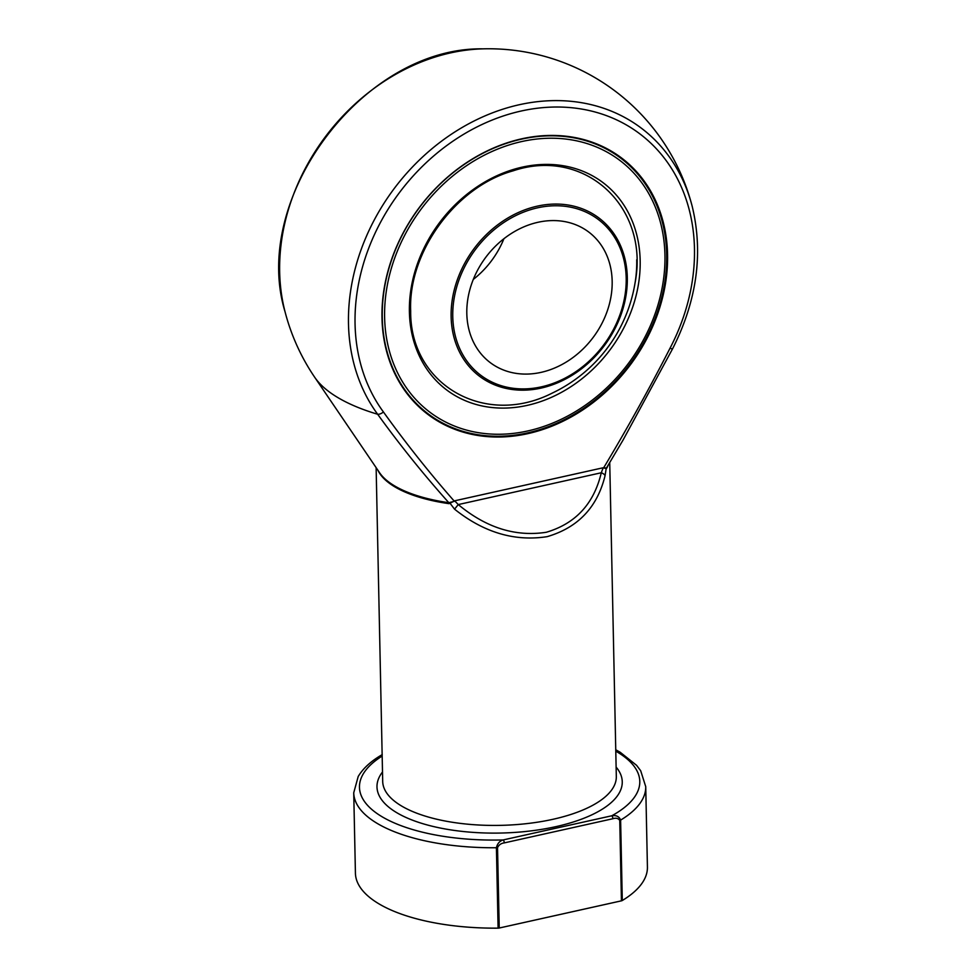 <?xml version="1.0" encoding="UTF-8"?>
<svg xmlns="http://www.w3.org/2000/svg" width="977" height="977" viewBox="0 0 977 977"><rect width="100%" height="100%" fill="white"/><g stroke="black" fill="none" stroke-linecap="round" stroke-linejoin="round"><path stroke-width="1.47" d="M612.164 281.156A81.775 66.986 -53 0 1 569.444 360.012A81.775 66.986 -53 0 1 490.332 362.687A81.775 66.986 -53 0 1 485.96 257.061A81.775 66.986 -53 0 1 588.655 231.976A81.775 66.986 -53 0 1 612.164 281.156M473.308 279.41A81.775 66.986 127 0 0 503.924 238.706M384.62 317.44A157.712 129.196 127 0 0 597.46 395.99A157.712 129.196 127 0 0 592.209 145.329A157.712 129.196 127 0 0 384.62 317.44M666.693 254.386A160.057 131.113 -53 0 1 583.11 408.716A160.057 131.113 -53 0 1 428.268 413.943A160.057 131.113 -53 0 1 382.263 317.684A160.057 131.113 -53 0 1 465.858 163.354A160.057 131.113 -53 0 1 620.688 158.127A160.057 131.113 -53 0 1 666.693 254.386M394.989 374.032A160.057 131.113 127 0 0 427.486 413.356L428.268 413.943M620.688 158.127L619.907 157.541A160.057 131.113 127 0 0 573.12 137.232M381.995 318.026A160.68 131.626 -53 0 1 573.755 137.342A160.68 131.626 -53 0 1 629.945 365.374A160.68 131.626 -53 0 1 395.282 374.606A160.68 131.626 -53 0 1 381.995 318.026M608.085 465.382A116.825 46.383 178.8 0 1 606.473 468.606L603.566 467.946C627.124 428.683 649.29 388.748 670.051 348.166A190.967 156.43 127 0 0 632.84 128.915A190.967 156.43 127 0 0 411.134 178.241A190.967 156.43 127 0 0 383.411 411.952C405.675 442.96 429.294 472.697 454.268 501.164L448.956 503.656A2.333 0.818 98.2 0 0 448.822 502.703C423.603 474.492 399.886 445.011 377.647 414.248A182.113 72.298 178.8 0 1 314.716 377.293L379.638 472.807A117.142 46.505 -1.2 0 0 448.822 502.703L454.39 501.299M603.456 468.13A2.333 1.331 119.1 0 1 603.566 467.946L606.436 467.91A2.333 2.272 75.7 0 0 606.119 468.948L605.068 475.665A5.838 2.797 -165.8 0 0 601.282 472.758L458.274 504.572C486.119 527.763 515.453 536.996 546.277 532.27C575.612 523.611 593.943 503.766 601.282 472.758L603.188 467.751L454.647 500.81L458.274 504.572L454.549 509.164L450.312 503.619A2.333 1.062 77.9 0 0 449.872 502.74M605.068 475.665C597.326 507.283 578.018 527.617 547.144 536.654C514.696 541.698 483.835 532.538 454.549 509.164M619.748 820.436A2.333 0.928 -1.2 0 0 620.615 820.106A146.037 57.973 178.8 0 0 645.736 786.656L647.421 867.063A146.037 57.973 178.8 0 1 622.288 900.513A2.333 0.928 178.8 0 1 621.433 900.831L619.748 820.436C618.258 818.286 615.962 817.712 612.872 818.726A2.333 0.965 -102.5 0 0 611.761 815.783C616.267 815.038 619.223 816.491 620.615 820.106L622.288 900.513M612.872 818.726L504.279 842.895C501.177 843.261 498.929 844.836 497.537 847.621L499.223 928.028A2.333 0.928 178.8 0 1 498.099 928.15A146.037 57.973 178.8 0 1 355.42 873.182L353.735 792.774A146.037 57.973 178.8 0 0 496.414 847.743C497.366 843.603 499.613 841.002 503.155 839.939L611.761 815.783A140.187 55.652 -1.2 0 0 615.779 751.154M499.223 928.028L621.433 900.831M504.279 842.895A2.333 0.965 -102.5 0 0 503.155 839.939A140.187 55.652 -1.2 0 1 377.244 813.658A140.187 55.652 -1.2 0 1 382.178 756.051M606.473 468.606A2.333 2.088 30.6 0 1 606.729 467.592A2.333 2.088 30.6 0 1 606.729 467.58L623.008 440.151L672.555 348.85C696.967 300.647 703.501 253.128 692.18 206.269A210.287 210.287 0 0 0 482.894 48.85A196.426 160.9 127 0 0 285.064 311.846A210.287 210.287 0 0 0 314.716 377.293M626.196 278.042A97.578 79.931 127 0 0 494.521 229.436A97.578 79.931 127 0 0 497.769 384.523A97.578 79.931 127 0 0 626.196 278.042M451.13 316.719A99.141 81.213 -53 0 1 537.313 206.147A99.141 81.213 -53 0 1 627.307 277.517A99.141 81.213 -53 0 1 541.124 388.089A99.141 81.213 -53 0 1 451.13 316.719M409.4 311.919A129.831 106.359 -53 0 1 580.289 170.242A129.831 106.359 -53 0 1 584.612 376.597A129.831 106.359 -53 0 1 409.4 311.919M552.103 393.169C484.36 427.657 409.876 384.303 410.67 311.065C408.056 252.115 455.795 186.741 513.059 170.853C584.454 146.721 649.827 206.611 635.074 282.866A127.828 104.71 127 0 0 636.723 259.76M383.411 411.952A5.838 3.249 143.7 0 1 377.647 414.248A196.426 160.9 -53 0 1 452.119 133.727A196.426 160.9 -53 0 1 692.18 206.269M376.133 467.641L382.703 781.441A116.825 46.383 -1.2 0 0 553.055 819.276A116.825 46.383 -1.2 0 0 616.316 776.556L609.733 462.671M448.956 503.656A116.825 46.383 178.8 0 1 377.952 470.316M616.108 767.067A122.675 48.703 178.8 0 1 555.852 826.652A122.675 48.703 178.8 0 1 420.794 823.061A122.675 48.703 178.8 0 1 382.508 771.964M498.099 928.15L496.414 847.743A2.333 0.928 178.8 0 0 497.537 847.621M670.051 348.166A5.838 0.659 27.5 0 0 672.555 348.85M552.042 393.194A148.37 148.37 0 0 0 635.074 282.805M482.894 48.85C363.627 46.933 250.149 197.794 285.064 311.846M382.239 754.61C371.113 761.022 363.102 768.325 358.205 776.495L353.735 792.774M645.736 786.656L640.692 770.755L636.564 765.309L620.224 752.278L615.754 749.774"/></g></svg>

